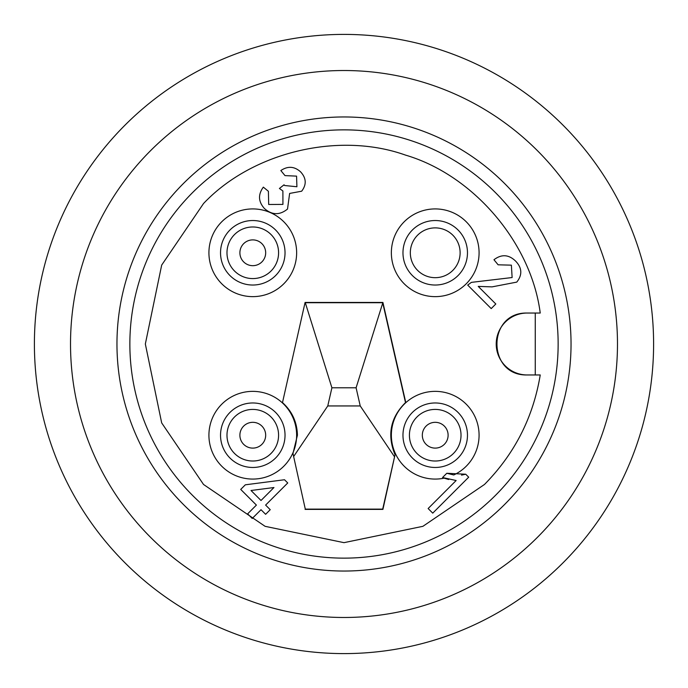 <?xml version="1.0" encoding="UTF-8"?>
<svg xmlns="http://www.w3.org/2000/svg" width="688" height="688" viewBox="0 0 688 688"><rect width="100%" height="100%" fill="white"/><g stroke="black" fill="none" stroke-linecap="round" stroke-linejoin="round"><path stroke-width="1.03" d="M527.18 374.96L540.235 374.96C533.226 417.358 514.633 453.856 484.472 484.472L422.905 526.32L344 542.66L265.095 526.32L203.528 484.472L161.68 422.905L145.34 344L161.68 265.095L203.528 203.528C252.126 152.082 338.78 131.27 405.447 155.084C473.344 175.044 531.196 242.83 540.235 313.04L527.18 313.04A30.96 30.96 0 0 0 496.22 344A30.96 30.96 0 0 0 527.18 374.96C486.984 376.104 486.786 312.034 527.18 313.04M242.537 260.614A12.9 12.9 0 0 1 244.954 242.537A12.9 12.9 0 0 1 263.031 244.954A12.9 12.9 0 0 1 260.614 263.031A12.9 12.9 0 0 1 242.537 260.614M252.78 226.98A25.8 25.8 0 0 1 275.914 264.218A25.8 25.8 0 0 1 232.286 268.449A25.8 25.8 0 0 1 252.78 226.98M242.537 427.386A12.9 12.9 0 0 1 260.614 424.969A12.9 12.9 0 0 1 263.031 443.046A12.9 12.9 0 0 1 244.954 445.463A12.9 12.9 0 0 1 242.537 427.386M278.58 435.22A25.8 25.8 0 0 1 244.515 459.653A25.8 25.8 0 0 1 232.286 419.551A25.8 25.8 0 0 1 278.58 435.22M445.463 427.386A12.9 12.9 0 0 1 443.046 445.463A12.9 12.9 0 0 1 424.969 443.046A12.9 12.9 0 0 1 427.386 424.969A12.9 12.9 0 0 1 445.463 427.386M461.02 435.22A25.8 25.8 0 0 1 414.718 450.881A25.8 25.8 0 0 1 426.947 410.779A25.8 25.8 0 0 1 461.02 435.22M653.6 344A309.6 309.6 0 0 1 344 653.6A309.6 309.6 0 0 1 34.4 344A309.6 309.6 0 0 1 344 34.4A309.6 309.6 0 0 1 653.6 344M344 70.52A273.48 273.48 0 0 1 617.48 344A273.48 273.48 0 0 1 344 617.48A273.48 273.48 0 0 1 70.52 344A273.48 273.48 0 0 1 344 70.52M344 129.86A214.14 214.14 0 0 0 129.86 344A214.14 214.14 0 0 0 344 558.14A214.14 214.14 0 0 0 558.14 344A214.14 214.14 0 0 0 344 129.86M571.04 344A227.04 227.04 0 0 0 344 116.96A227.04 227.04 0 0 0 116.96 344A227.04 227.04 0 0 0 344 571.04A227.04 227.04 0 0 0 571.04 344M285.03 252.78A32.25 32.25 0 0 1 252.78 285.03A32.25 32.25 0 0 1 220.53 252.78A32.25 32.25 0 0 1 252.78 220.53A32.25 32.25 0 0 1 285.03 252.78M208.92 252.78A43.86 43.86 0 0 0 252.78 296.64A43.86 43.86 0 0 0 296.64 252.78A43.86 43.86 0 0 0 252.78 208.92A43.86 43.86 0 0 0 208.92 252.78M285.03 435.22A32.25 32.25 0 0 1 252.78 467.47A32.25 32.25 0 0 1 220.53 435.22A32.25 32.25 0 0 1 252.78 402.97A32.25 32.25 0 0 1 285.03 435.22M208.92 435.22A43.86 43.86 0 0 0 292.675 453.435A43.86 43.86 0 0 0 234.978 395.136A43.86 43.86 0 0 0 208.92 435.22M467.47 252.78A32.25 32.25 0 0 1 435.22 285.03A32.25 32.25 0 0 1 402.97 252.78A32.25 32.25 0 0 1 435.22 220.53A32.25 32.25 0 0 1 467.47 252.78M391.36 252.78A43.86 43.86 0 0 0 435.22 296.64A43.86 43.86 0 0 0 479.08 252.78A43.86 43.86 0 0 0 435.22 208.92A43.86 43.86 0 0 0 391.36 252.78M292.959 453.469L305.3 509.12L292.959 453.469L297.422 435.22C297.096 422.217 292.116 411.338 282.493 402.583L305.085 302.453L282.493 402.583M467.47 435.22A32.25 32.25 0 0 1 435.22 467.47A32.25 32.25 0 0 1 402.97 435.22A32.25 32.25 0 0 1 435.22 402.97A32.25 32.25 0 0 1 467.47 435.22M305.085 509.387L382.915 509.387L395.325 453.435A43.86 43.86 0 0 1 405.808 402.678L405.507 402.583C390.535 417.461 386.983 434.696 394.86 454.286M305.3 509.12L382.7 509.12L395.325 453.435A43.86 43.86 0 0 0 444.138 478.16L448.688 479.502M444.672 475.399L446.796 473.275L453.77 474.961A43.86 43.86 0 0 0 453.022 395.136A43.86 43.86 0 0 0 405.808 402.678L382.915 302.453L356.092 387.791L331.908 387.791L305.3 302.72L382.7 302.72L405.507 402.583M435.22 227.883A24.897 24.897 0 0 0 410.323 252.78A24.897 24.897 0 0 0 435.22 277.677A24.897 24.897 0 0 0 460.117 252.78A24.897 24.897 0 0 0 435.22 227.883M261.01 500.486L273.953 487.534L251.025 490.501L261.01 500.486M356.092 387.791L360.237 405.946L327.763 405.946L331.908 387.791M268.397 191.281L268.69 204.482L282.94 204.405L282.888 190.972L279.414 188.478L284.041 184.805L284.651 185.519L296.906 186.749L296.571 176.128L284.995 175.612L280.842 170.547C287.808 165.868 294.387 166.298 300.579 171.837C306.358 178.115 306.719 184.573 301.662 191.204L289.631 193.431L287.515 209.049C279.689 215.378 271.975 215.189 264.373 208.464C258.292 201.636 257.948 194.532 263.332 187.136L268.397 191.281L268.69 204.482L282.94 204.405L282.888 190.972M491.206 308.594L467.694 285.09L471.375 282.372L512.121 277.539L511.382 265.164L498.121 264.803L493.967 259.737C501.535 254.001 508.75 254.457 515.63 261.122C522.106 267.907 522.484 274.899 516.774 282.106L492.049 286.879L478.229 286.397L495.816 303.984L491.206 308.594M261.01 509.696L252.247 518.46L247.637 513.85L256.4 505.087L240.723 489.417L245.332 484.808L284.514 479.742L287.739 482.967L265.62 505.087L270.229 509.696L265.62 514.306L261.01 509.696M465.724 474.221L446.796 473.275L442.547 477.524L456.144 480.516L428.134 508.535L432.743 513.145L468.691 477.188L465.724 474.221L461.502 475.133M394.362 456.531L360.237 405.946M327.763 405.946L293.638 456.531M287.515 209.049L289.631 193.431L301.662 191.204M300.579 171.837C294.387 166.298 287.808 165.868 280.842 170.547M296.571 176.128L296.906 186.749M284.651 185.519L284.041 184.805M478.229 286.397L492.049 286.879L516.774 282.106C522.484 274.899 522.106 267.907 515.63 261.122C508.75 254.457 501.535 254.001 493.967 259.737M498.121 264.803L511.382 265.164M512.121 277.539L471.375 282.372M382.915 302.453L305.085 302.453M273.282 237.119A25.8 25.8 0 0 1 252.78 278.58M273.282 450.881A25.8 25.8 0 0 1 226.98 435.22M414.718 450.881A25.8 25.8 0 0 1 409.42 435.22M535.255 313.04L535.255 374.96"/></g></svg>
